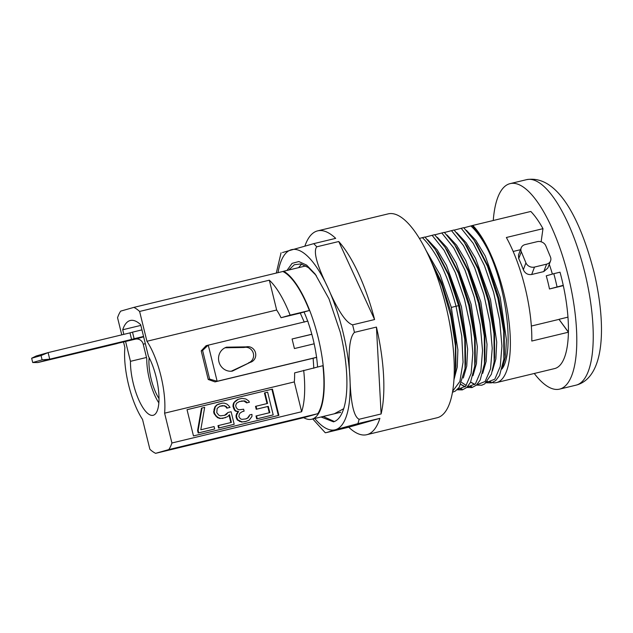 <?xml version="1.0" encoding="UTF-8"?>
<svg xmlns="http://www.w3.org/2000/svg" width="633" height="633" viewBox="0 0 633 633"><rect width="100%" height="100%" fill="white"/><g stroke="black" fill="none" stroke-linecap="round" stroke-linejoin="round"><path stroke-width="0.95" d="M125.595 341.519L130.461 361.332A35.931 11.869 -103.5 0 0 133.318 383.606A35.931 11.869 -103.5 0 0 153.154 415.295A35.931 11.869 -103.5 0 0 156.161 377.11A35.931 11.869 -103.5 0 0 148.415 356.229L140.661 324.666A61.583 20.335 -103.5 0 0 130.319 320.488A61.583 20.335 -103.5 0 0 122.707 329.769L123.839 334.359M130.461 361.332L146.492 357.471M304.275 322.15L300.271 313.09L281.044 317.719A50.727 16.751 -103.5 0 0 276.653 310.02L146.935 341.266L139.608 311.452A76.095 25.13 -103.5 0 0 133.856 307.385L120.689 311.127A76.095 25.13 -103.5 0 0 117.556 317.719L121.765 334.857M123.53 342.018L124.883 347.541A50.727 16.751 -103.5 0 0 128.61 384.943A50.727 16.751 -103.5 0 0 142.544 419.45L149.871 449.264A76.095 25.13 -103.5 0 0 155.623 453.331L168.789 449.588A76.095 25.13 -103.5 0 0 171.923 442.997L301.64 411.743L294.313 381.921L164.596 413.175A50.727 16.751 -103.5 0 0 160.869 375.773A50.727 16.751 -103.5 0 0 146.935 341.266M492.332 382.609A84.545 27.923 -103.5 0 0 496.604 382.554A84.545 27.923 -103.5 0 0 496.968 382.459A84.545 27.923 -103.5 0 0 507.983 314.221A84.545 27.923 -103.5 0 0 472.78 225.435L463.894 227.809M557.032 286.82A84.545 27.923 -103.5 0 0 553.804 273.685L546.247 275.83A60.879 20.106 76.5 0 1 549.476 288.972L563.243 285.325A84.545 27.923 76.5 0 1 568.418 332.103L559.01 319.301A60.879 20.106 76.5 0 1 559.01 319.38L568.41 332.214A84.545 27.923 76.5 0 1 554.999 368.477A84.545 27.923 76.5 0 1 554.635 368.572L496.604 382.554M466.418 230.317L475.937 240.485L485.242 256.009L500.189 297.249L506.424 339.715L505.553 356.672L502.096 368.675M504.382 354.496L504.208 328.82L498.875 298.365L489.182 268.392L476.673 244.069L474.093 240.176L487.529 266.319L497.949 298.586L503.678 331.415L503.852 359.148L504.374 354.496M456.717 232.643L466.228 242.811L475.541 258.327L490.488 299.567L496.723 342.042L495.853 358.998L492.403 371.001M494.602 357.534L494.515 331.186L489.182 300.699L479.474 270.702L466.956 246.364L464.369 242.479L477.82 268.637L488.249 300.928L493.985 333.781L494.151 361.522L493.321 367.013M447.025 234.985L456.543 245.153L465.848 260.677L480.795 301.917L487.022 344.384L486.152 361.348L482.702 373.343M454.684 244.829L444.303 232.343L454.684 244.829L468.127 270.979L478.548 303.239L484.285 336.068L484.459 363.793L484.989 359.156L484.815 333.472L479.474 303.017L469.781 273.052L456.971 248.278M437.324 237.32L446.843 247.495L456.148 263.012L471.094 304.251L477.329 346.726L476.459 363.682L473.001 375.685M444.983 247.163L434.61 234.677L444.983 247.163L458.427 273.314L468.847 305.581L474.584 338.402L474.758 366.135L475.288 361.49L475.114 335.806L469.781 305.351L460.08 275.387L447.27 250.613M427.631 239.662L437.15 249.829L446.455 265.354L461.402 306.586L467.629 349.052L466.758 366.016L463.309 378.012M465.065 368.477L465.587 363.833L465.31 337.096L459.511 305.43L449.968 276.716L437.878 253.406L435.298 249.521L448.322 274.675L458.593 305.723L464.78 339.723L465.049 368.556L459.257 387.277L455.356 391.075L452.54 392.254M425.772 249.972L440.054 274.682L451.313 307.409L457.888 349.891L457.232 367.108L454.011 379.515M430.424 259.839L442.087 285.942L450.807 316.017L455.428 345.737L455.364 370.803L455.895 366.167L455.792 341.227L450.775 311.634L441.557 282.239L429.538 257.853M340.712 412.225A76.894 25.399 76.5 0 1 340.594 412.265A76.894 25.399 76.5 0 1 340.261 412.352L311.713 419.228A76.894 25.399 -103.5 0 0 312.045 419.141A76.894 25.399 -103.5 0 0 320.686 349.147A76.894 25.399 -103.5 0 0 283.703 271.24L305.866 265.907M286.947 270.465L292.098 263.368L298.831 261.532L306.696 265.156L315.163 274.042L328.986 298.847L340.222 332.096A84.545 27.923 76.5 0 1 333.512 421.839L321.034 416.981M282.524 252.527L313.699 243.658A104.841 34.625 76.5 0 1 316.753 246.815C313.121 251.364 316.809 264.918 327.807 287.485C337.666 310.328 345.927 322.783 352.597 324.848A104.841 34.625 76.5 0 1 353.546 328.606A104.841 34.625 76.5 0 1 354.448 332.372L376.437 327.079L381.106 413.966L359.117 419.268A104.841 34.625 76.5 0 1 357.906 423.635L379.895 418.342A104.841 34.625 76.5 0 1 366.76 434.705A104.841 34.625 76.5 0 1 348.728 427.204L326.731 432.505L335.45 429.728A92.671 30.606 76.5 0 1 314.751 418.5M304.948 245.936A104.841 34.625 76.5 0 1 317.655 230.863A104.841 34.625 76.5 0 1 335.688 238.364L313.699 243.658M316.753 246.815L338.75 241.521A104.841 34.625 76.5 0 1 374.594 319.546L352.597 324.848M317.655 230.863L388.1 213.891A104.841 34.625 76.5 0 1 445.98 306.332A104.841 34.625 76.5 0 1 437.213 417.733L366.76 434.705M493.257 220.498A105.687 34.902 76.5 0 1 509.628 183.752A105.687 34.902 76.5 0 1 510.079 183.633A105.687 34.902 76.5 0 1 568.6 277.507A105.687 34.902 76.5 0 1 560.047 389.002A105.687 34.902 76.5 0 1 559.588 389.121A105.687 34.902 76.5 0 1 534.276 373.478M472.78 225.435L530.81 211.454A84.545 27.923 76.5 0 1 542.979 228.671L506.36 237.494A84.545 27.923 -103.5 0 1 531.791 341.037L568.41 332.214M541.128 241.798L542.979 228.671M550.449 256.958L545.828 245.857A6.765 5.752 20.8 0 0 537.251 241.656L525.145 244.575A6.765 5.752 20.8 0 0 521.196 247.867A6.765 5.752 20.8 0 0 521.307 251.768L525.936 262.869A6.765 5.752 20.8 0 0 534.513 267.071L546.611 264.151A6.765 5.752 20.8 0 0 550.568 260.859A6.765 5.752 20.8 0 0 550.449 256.958M549.262 264.293A60.879 20.106 76.5 0 1 552.38 274.089M563.243 285.325A84.545 27.923 -103.5 0 0 560.015 272.19L553.804 273.685M201.207 350.864L202.6 350.468L209.626 379.088L208.233 379.484L201.207 350.864L206.105 345.689L307.852 321.081L308.271 322.806A60.879 20.106 76.5 0 1 316.318 355.564L316.571 357.329A60.879 20.106 76.5 0 1 317.576 366.958M567.959 317.141L559.01 319.301M531.348 326.042L559.01 319.38M513.157 251.467L520.5 249.695M549.476 288.972L563.307 285.633M300.271 313.09L304.046 312.014A60.879 20.106 76.5 0 1 307.678 321.121M155.623 453.331L304.584 417.448L317.75 413.697A76.095 25.13 -103.5 0 0 322.917 365.676L294.598 372.892A50.727 16.751 -103.5 0 1 294.313 381.921M303.65 417.669A76.894 25.399 -103.5 0 0 311.713 419.228M304.046 312.014L309.371 310.502A76.095 25.13 -103.5 0 0 282.824 271.494L283.703 271.24M309.371 310.502L290.128 315.139A76.095 25.13 -103.5 0 0 269.334 280.197L139.608 311.452M281.044 317.719L290.128 315.139M313.818 368.264L313.137 358.254L282.104 365.724M202.6 350.468L208.249 345.072L217.143 381.28L214.991 381.889L316.579 357.416M231.235 371.231L250.098 362.385A7.992 7.541 74.1 0 0 250.375 362.305A7.992 7.541 74.1 0 0 255.487 352.708A7.992 7.541 74.1 0 0 246.284 346.868L226.535 347.177A12.344 11.647 74.1 0 0 218.907 361.68A12.344 11.647 74.1 0 0 232.406 371.096L250.098 362.385M248.508 362.836A7.992 7.541 74.1 0 0 253.295 353.174A7.992 7.541 74.1 0 0 244.14 347.477L225.031 347.778M314.174 343.798L294.432 348.554L292.082 338.987L311.847 334.311M209.626 379.088L217.143 381.28L316.745 357.281M311.824 334.232L292.082 338.987M208.233 379.484L214.991 381.889M246.284 346.868L244.14 347.477M133.856 307.385L282.824 271.494M424.909 237.011L435.282 249.497L424.941 237.003L419.355 238.427M434.61 234.677L425.099 237.153M444.303 232.343L434.8 234.811M454.003 230.008L464.187 242.194L454.027 229.993L444.501 232.477M463.704 227.666L474.077 240.16L463.728 227.658L454.193 230.143M276.297 273.068L281.06 252.773M338.75 241.521L374.594 319.546M354.448 332.372C349.495 337.294 347.984 352.328 349.914 377.474C350.698 402.897 353.768 416.83 359.117 419.268M376.437 327.079A104.841 34.625 76.5 0 1 381.106 413.966M312.773 418.975L325.267 432.758L326.731 432.505M357.906 423.635L335.45 429.728A92.671 30.606 76.5 0 0 349.914 377.474A92.671 30.606 76.5 0 0 327.807 287.485A92.671 30.606 76.5 0 0 291.243 249.75A92.671 30.606 76.5 0 0 278.006 272.657M379.895 418.342L348.728 427.204M289.613 268.906L289.273 269.903M323.202 416.459L334.398 421.538M288.862 269.998L294.305 264.736L300.952 263.929L308.421 267.624L316.302 275.592M343.759 408.681L334.279 413.792M298.641 267.648L301.609 264.088M340.238 412.581L339.146 412.621M299.385 266.556L299.045 267.545M449.588 322.901L451.614 334.968M455.364 370.803L454.075 378.502M422.377 237.628C436.145 251.143 447.373 274.049 456.061 306.332L461.75 335.909L463.055 362.163L459.875 381.47L452.73 391.147M432.078 235.286L444.073 250.288L455.301 272.499L464.48 299.203L470.548 327.158L472.843 352.953L471.15 373.454L465.746 386.162L457.343 389.524M474.758 366.135L470.477 382.411L466.687 387.515L462.335 389.896L457.05 389.793M461.995 389.01L458.284 388.52M441.771 232.952L453.766 247.954L465.002 270.164L474.18 296.869L480.249 324.824L482.544 350.619L480.851 371.12L475.446 383.827L467.035 387.182M465.231 386.723L460.935 384.437M484.459 363.793L480.17 380.077L476.38 385.173L472.036 387.562L466.75 387.451M471.696 386.676L467.977 386.185M466.284 385.505L461.797 382.53M451.471 230.618L463.467 245.62L474.703 267.83L483.873 294.535L489.942 322.49L492.237 348.285L490.551 368.786L485.139 381.493L476.736 384.848M474.932 384.389L470.635 382.103M461.172 228.276L473.168 243.286L484.403 265.496L493.574 292.201L499.643 320.156L501.937 345.95L500.244 366.452L494.84 379.159L486.429 382.514M491.089 382L487.37 381.509M501.882 369.079C514.336 353.523 507.397 289.756 487.924 249.869C483.09 239.591 477.828 231.504 472.131 225.617M470.865 225.941C476.681 231.219 482.37 239.195 487.924 249.869M276.653 310.02L269.334 280.197M171.923 442.997L164.596 413.175M193.476 435.923L278.884 415.351L272.435 389.105L187.028 409.678L193.476 435.923M301.64 411.743A76.095 25.13 -103.5 0 0 303.682 370.313M317.75 413.697L168.789 449.588M272.435 389.105L187.036 409.701M278.338 415.477L271.897 389.255M264.966 392.816L267.624 392.175L273.203 414.9L256.705 418.896L255.993 415.992L269.832 412.637L268.289 406.354L256.761 409.132L256.049 406.228L267.577 403.45L264.966 392.816L264.428 392.974L267.031 403.585M269.286 412.771L267.751 406.505L256.223 409.282L255.51 406.386L256.049 406.228M234.637 401.686L237.826 399.383L241.909 398.371L245.818 398.972L248.627 400.855L249.426 402.192L247.21 402.73L244.393 400.847L239.401 401.536L236.536 403.253L235.682 405.508L236.156 407.438L237.517 409.155L239.084 409.804L243.634 409.219L244.109 411.157L242.336 411.585L239.915 413.191L239.266 414.37L238.855 416.514L240.334 418.722L241.901 419.363L246.008 418.888L248.112 417.867L249.734 414.916L251.95 414.386L251.981 416.427L249.149 420.177L245.272 421.625L242.051 421.887L237.794 419.845L236.639 417.052L236.607 415.011L238.554 411.466L236.101 411.039L234.859 409.796L233.466 406.038L234.083 402.817L233.545 402.976L238.364 399.225M249.426 402.192L246.672 402.881L243.863 400.998L239.306 401.583M244.109 411.157L242.281 411.616M245.572 418.991L247.574 418.025L249.734 414.916M246.158 421.412L241.513 422.045L237.256 419.995L236.101 417.202L236.069 415.161L238.016 411.624L235.563 411.189L234.321 409.955L232.928 406.196L233.545 402.976M227.999 412.479L231.108 411.727L234.194 424.292L218.583 428.082L217.989 425.661L231.377 422.409L229.478 414.678L227.619 416.664L222.863 418.318L220.529 418.373L217.958 417.456L216.154 415.841L214.666 413.642L214.191 411.703L215.347 406.821L217.206 404.835L221.961 403.181L224.296 403.126L226.867 404.044L228.671 405.658L230.032 407.375L227.374 408.016L226.013 406.299L222.555 405.595L219.896 406.236L217.151 408.435L216.771 412.621L218.812 415.201L220.379 415.849L224.929 415.264L226.582 414.354L227.999 412.479L224.47 415.375M230.839 422.543L229.027 415.161M225.522 417.677L219.991 418.524L217.42 417.606L214.128 413.792L213.653 411.861L214.809 406.972L216.668 404.993L219.303 403.822M230.032 407.375L226.836 408.174L225.475 406.449L223.908 405.808L219.817 406.275M214.682 428.992L198.184 432.996L197.591 430.575L201.476 408.143L204.673 407.343L200.788 429.783L214.089 426.579L214.682 428.992L198.722 432.837L198.129 430.424L197.591 430.575M273.203 414.9L257.243 418.737L256.531 415.841M257.243 418.737L256.705 418.896M268.289 406.354L267.751 406.505M256.761 409.132L256.223 409.282M234.083 402.817L235.175 401.536M236.71 400.135L236.172 400.293M247.21 402.73L246.672 402.881M246.53 401.868L245.992 402.018M245.406 401.116L244.868 401.267M244.393 400.847L243.863 400.998M242.059 400.895L241.521 401.053M248.112 417.867L247.574 418.025M249.204 416.585L248.666 416.736M245.272 421.625L244.734 421.776M242.051 421.887L241.513 422.045M240.042 421.349L239.503 421.499M237.794 419.845L237.256 419.995M236.877 418.017L236.338 418.168M236.639 417.052L236.101 417.202M236.607 415.011L236.069 415.161M237.138 413.349L236.6 413.499M238.554 411.466L238.016 411.624M236.101 411.039L235.563 411.189M234.859 409.796L234.321 409.955M233.941 407.976L233.403 408.127M233.466 406.038L232.928 406.196M233.553 404.479L233.015 404.637M234.194 424.292L219.121 427.924L218.527 425.511M219.121 427.924L218.583 428.082M222.863 418.318L222.325 418.476M220.529 418.373L219.991 418.524M217.958 417.456L217.42 417.606M216.154 415.841L215.616 415.992M214.666 413.642L214.128 413.792M214.191 411.703L213.653 411.861M214.484 409.076L213.954 409.227M215.347 406.821L214.809 406.972M217.206 404.835L216.668 404.993M227.374 408.016L226.836 408.174M226.013 406.299L225.475 406.449M224.446 405.65L223.908 405.808M222.555 405.595L222.017 405.753M226.582 414.354L226.044 414.504M198.129 430.424L202.014 407.984M198.722 432.837L198.184 432.996M122.707 329.769L140.843 325.402M143.556 336.455L134.125 338.726L132.511 332.159L141.942 329.88M158.867 402.897A33.953 11.212 76.5 0 1 146.769 358.571L143.24 344.225A6.765 6.385 74.1 0 0 135.422 339.146L117.168 343.434M31.65 358.238L41.058 355.564L42.11 359.853L32.702 362.527L31.65 358.238L36.255 355.975L48.108 352.605L129.971 332.879L131.585 339.446L134.125 338.726M132.511 332.159L129.971 332.879M42.11 359.853L49.722 359.172L131.585 339.446M41.058 355.564L48.108 352.605L49.722 359.172L37.869 362.543L117.192 343.537M63.474 355.96L86.99 350.413L63.474 355.96M32.702 362.527L37.869 362.543M521.196 247.867L518.467 255.028L518.704 258.612A57.492 18.99 76.5 0 1 523.325 269.713C525.066 273.409 527.843 274.999 531.68 274.5L543.787 271.589L547.838 268.028L550.568 260.859M576.038 385.157L577.383 384.793C604.816 376.097 606.43 325.322 594.173 272.72C580.825 220.458 557.982 174.233 526.529 179.669A105.687 34.902 76.5 0 1 584.971 273.234A105.687 34.902 76.5 0 1 576.695 384.983A105.687 34.902 76.5 0 1 576.489 385.038A105.687 34.902 76.5 0 1 576.038 385.157L559.588 389.121M459.511 305.43L451.313 307.409M143.644 336.811L135.422 339.146M145.321 343.632L143.24 344.225M159.018 398.568A28.493 9.408 76.5 0 1 151.2 379.199A28.493 9.408 76.5 0 1 149.159 357.645M546.611 264.151L543.787 271.589M534.513 267.071L531.68 274.5M525.936 262.869L523.325 269.713M521.307 251.768L518.704 258.612M526.529 179.669L510.079 183.633M444.991 247.179L447.578 251.072M460.903 384.492L465.073 386.89M454.692 244.844L457.271 248.737M470.604 382.158L474.782 384.548M476.451 385.109L481.745 385.22L484.72 383.891L491.382 374.238L494.072 362.116M494.144 361.522L494.674 356.877M486.144 382.783L491.43 382.886L495.781 380.504L499.572 375.401L503.852 359.148"/></g></svg>
